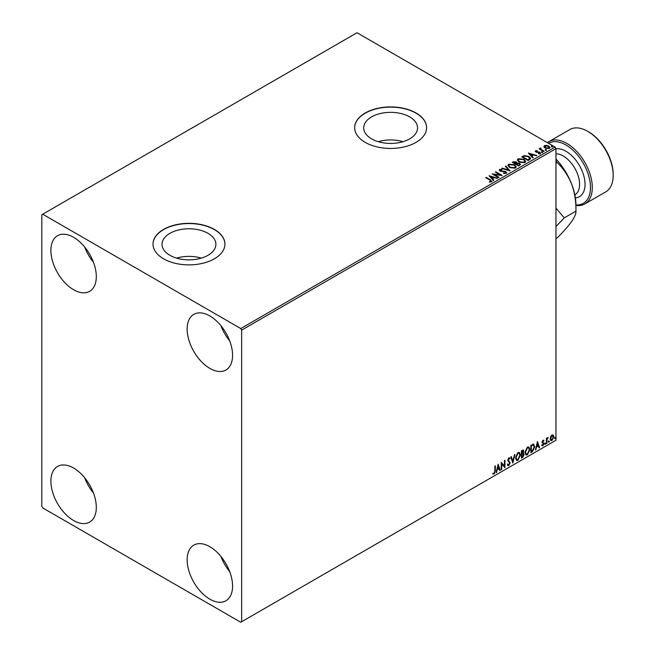 <?xml version="1.0" encoding="UTF-8"?>
<svg xmlns="http://www.w3.org/2000/svg" width="655" height="655" viewBox="0 0 655 655"><rect width="100%" height="100%" fill="white"/><g stroke="black" fill="none" stroke-linecap="round" stroke-linejoin="round"><path stroke-width="0.98" d="M409.678 116.893A26.929 15.548 0 0 0 380.326 113.528A26.929 15.548 0 0 0 363.705 127.889A26.929 15.548 0 0 0 371.598 138.876A26.929 15.548 0 0 0 400.942 142.25A26.929 15.548 0 0 0 417.562 127.889A26.929 15.548 0 0 0 409.678 116.893M403.022 141.693A26.929 15.548 0 0 0 378.246 141.693M208.012 233.327A26.929 15.548 0 0 0 178.668 229.954A26.929 15.548 0 0 0 162.039 244.315A26.929 15.548 0 0 0 169.932 255.311A26.929 15.548 0 0 0 199.276 258.684A26.929 15.548 0 0 0 215.896 244.315A26.929 15.548 0 0 0 208.012 233.327M201.355 258.119A26.929 15.548 0 0 0 176.58 258.119M214.406 229.422A35.968 20.772 0 0 0 175.204 224.919A35.968 20.772 0 0 0 153 244.11A35.968 20.772 0 0 0 163.529 258.79A35.968 20.772 0 0 0 202.731 263.294A35.968 20.772 0 0 0 224.943 244.11A35.968 20.772 0 0 0 214.406 229.422M224.935 244.217A35.968 20.772 0 0 0 214.406 229.635A35.968 20.772 0 0 0 175.286 225.115A35.968 20.772 0 0 0 153 244.217M416.072 112.996A35.968 20.772 0 0 0 376.871 108.493A35.968 20.772 0 0 0 354.666 127.676A35.968 20.772 0 0 0 365.195 142.364A35.968 20.772 0 0 0 404.397 146.867A35.968 20.772 0 0 0 426.601 127.676A35.968 20.772 0 0 0 416.072 112.996M426.601 127.782A35.968 20.772 0 0 0 416.072 113.2A35.968 20.772 0 0 0 376.952 108.681A35.968 20.772 0 0 0 354.666 127.782M209.862 599.178A32.12 18.545 60 0 1 188.877 570.873A32.12 18.545 60 0 1 193.806 545.132A32.12 18.545 60 0 1 209.862 546.728A32.12 18.545 60 0 1 230.847 575.024A32.12 18.545 60 0 1 225.918 600.766A32.12 18.545 60 0 1 209.862 599.178M229.708 571.659A32.12 18.545 60 0 1 220.899 556.406M73.597 289.739A32.12 18.545 60 0 1 52.621 261.435A32.12 18.545 60 0 1 57.542 235.702A32.12 18.545 60 0 1 73.597 237.29A32.12 18.545 60 0 1 94.582 265.594A32.12 18.545 60 0 1 89.661 291.328A32.12 18.545 60 0 1 73.597 289.739M93.444 262.229A32.12 18.545 60 0 1 84.642 246.968M209.862 368.405A32.12 18.545 60 0 1 188.877 340.109A32.12 18.545 60 0 1 193.806 314.367A32.12 18.545 60 0 1 209.862 315.964A32.12 18.545 60 0 1 230.847 344.26A32.12 18.545 60 0 1 225.918 370.001A32.12 18.545 60 0 1 209.862 368.405M229.708 340.895A32.12 18.545 60 0 1 220.899 325.641M73.597 520.504A32.12 18.545 60 0 1 52.621 492.2A32.12 18.545 60 0 1 57.542 466.466A32.12 18.545 60 0 1 73.597 468.055A32.12 18.545 60 0 1 94.582 496.359A32.12 18.545 60 0 1 89.661 522.092A32.12 18.545 60 0 1 73.597 520.504M93.444 492.994A32.12 18.545 60 0 1 84.642 477.741M41.805 214.742L41.805 506.348L42.714 507.92L240.745 622.25L241.654 621.726L241.654 330.12L240.745 328.548L42.714 214.218L41.805 214.742M550.65 436.656L551.968 435.01L553.287 435.133L553.762 436.77L551.968 440.561L550.904 440.668L550.175 438.834L550.65 436.656M553.033 434.92L553.762 436.77M546.426 443.672L546.426 438.301L546.917 438.023L546.917 438.809L548.137 437.409L546.99 439.701L546.917 443.386L546.426 443.672M543.036 440.168L543.977 440.389L542.594 441.806L543.977 443.623L542.946 445.768L541.939 445.629L543.494 443.934L542.103 442.117L543.036 440.168L543.977 440.389L543.355 440.75M543.691 441.011L542.7 440.602L542.594 441.806M542.234 441.593L543.977 443.623M543.617 443.419L542.946 445.768L541.939 445.629M542.225 444.966L542.897 445.146M543.372 443.492L542.258 442.845M533.334 444.156L534.767 446.825L532.335 451.811L530.853 452.662L530.853 445.318L533.882 444.286M523.124 449.985L522.805 452.933L524.172 454.439L522.665 457.386L521.396 458.123L521.396 450.779L523.32 450.05L523.763 451.229L523.165 453.137L523.705 453.235M512.84 463.06L510.802 456.895L511.334 456.592L512.881 461.267L514.429 454.799L514.961 454.496L512.84 463.06M501.755 469.463L501.263 469.75L501.263 462.405L504.44 466.041L504.44 460.571L504.931 460.285L504.931 467.629L501.755 464.002L501.755 469.463L501.263 469.324M494.82 471.002L494.82 466.123L495.311 465.836L495.311 470.798L494.148 474.04L492.945 473.884L493.19 473.18L494.14 473.295L494.82 471.002M241.654 621.726L555.964 440.258L555.964 148.652L241.654 330.12M498.16 464.19L500.281 470.315L499.749 470.617L499.094 468.644L497.309 469.676L496.122 472.714L498.16 464.19M508.804 465.582L507.977 465.639L507.379 464.796L507.772 464.199L508.771 464.845L509.656 463.085L507.699 460.211L508.837 457.837L510.065 458.377L509.68 459.049L508.829 458.598L508.19 459.9L510.147 462.815L508.804 465.582L507.805 465.5M508.092 464.714L508.771 464.845M508.837 457.837L510.065 458.377L509.41 458.68M509.68 459.049L508.468 458.385L508.19 459.9M515.526 457.87L517.941 452.58L519.415 452.449L520.422 455.012L517.982 460.285L516.533 460.4L515.526 457.87M524.983 452.408L527.398 447.128L528.872 446.997L529.879 449.551L527.439 454.824L525.99 454.938L524.983 452.408M537.46 441.503L539.581 447.627L539.049 447.93L538.394 445.957L536.609 446.988L535.422 450.026L537.46 441.503M544.878 444.049L545.288 443.198L545.288 444.426L544.51 443.836M545.288 443.198L545.689 443.574L544.919 444.213M548.628 441.879L549.037 441.036L549.037 442.256L548.26 441.675M549.037 441.036L549.439 441.413L548.669 442.051M554.744 438.351L555.145 437.507L555.145 438.727L554.376 438.146M555.145 437.507L555.555 437.884L554.785 438.522M543.969 146.818L544.518 145.607L546.597 145.287L548.726 145.967L549.946 147.514L549.324 148.39L545.14 148.038L543.912 146.491M540.801 148.415L541.112 149.389L544.19 151.256L543.699 151.542L539.057 148.857L540.228 148.972L540.842 147.915L540.694 148.922M539.417 149.07L540.228 149.389L540.309 148.038L540.842 147.915M535.299 151.461L535.585 150.765L537.19 150.601L536.183 151.076L536.339 151.714L539.99 152.222L540.301 153.597L538.672 153.81L538.516 153.401L539.679 153.295L539.532 152.525L536.74 152.328L535.872 152.009L535.585 150.765L535.25 151.239M536.183 151.076L536.339 152.132L536.879 151.886M540.67 153.082L540.301 153.597M538.516 153.819L539.679 153.72L539.532 152.525M529.608 159.681L528.126 160.532L521.773 156.856L524.475 155.562L528.945 156.48L530.64 158.453L529.608 159.681M518.67 165.993L512.316 162.317L513.217 161.801L516.255 161.867L517.008 162.989L519.636 163.349L520.529 164.479L518.67 165.993M517.032 162.825L517.008 163.406L519.636 163.766L519.636 163.349M510.114 170.93L501.714 168.441L502.246 168.13L508.616 170.022L505.341 166.345L505.873 166.034L510.114 170.93M499.028 177.333L498.537 177.62L492.175 173.943L500.101 174.844L495.36 172.109L495.843 171.823L502.205 175.499L494.296 174.598L499.028 177.333M489.408 182.082L490.931 181.443L489.965 180.109L485.74 177.661L486.223 177.382L490.521 179.863L491.586 181.82L489.653 182.09L489.408 181.664L491.07 181.32M492.02 181.23L491.586 181.82M240.745 328.548L555.055 147.08L357.024 32.75L42.714 214.218M489.08 175.736L497.554 178.185L494.337 177.685L492.552 178.717L493.935 180.272L493.403 180.583L489.08 175.736M506.241 173.354L503.425 173.378L505.881 172.527L505.554 173.419L505.365 171.864L499.937 170.988L499.593 169.473L501.894 169.391L501.902 169.833L500.24 169.858L500.404 170.693L505.865 171.585L506.241 173.354L506.7 172.691M499.192 170.071L499.593 169.473L499.593 169.899L501.894 169.391M500.24 169.858L500.404 171.111L501.517 171.413L501.517 170.996M509.656 167.557L507.903 165.404L508.698 164.217L514.511 164.716L516.23 166.886L515.419 168.057L509.656 167.557M519.112 162.096L517.36 159.943L518.154 158.756L523.967 159.255L525.687 161.425L524.876 162.596L519.112 162.096M528.372 153.049L536.854 155.497L533.629 155.006L531.844 156.037L533.227 157.585L532.695 157.896L528.372 153.049M541.701 152.173L541.579 151.632L542.643 152.247M545.451 150.011L545.328 149.471L546.27 149.536L546.393 150.085L545.328 149.471L545.328 149.889L546.27 149.536L546.393 150.085M551.567 146.483L551.444 145.942L552.386 146.008L552.501 146.548L551.444 145.942L551.444 146.36L552.386 146.008L552.501 146.548M555.055 147.08L555.964 148.652M486.1 177.873L486.223 177.382M486.223 177.8L491.979 181.435M490.513 181.992L490.513 181.574M489.498 176.203L497.079 178.455M493.69 180.42L492.552 178.717M490.652 176.596L492.101 178.643L493.469 177.431L490.652 176.596L492.101 178.226L493.469 177.431M492.101 178.643L492.101 178.226M492.945 174.386L500.101 175.27L500.101 174.844M495.72 172.322L495.843 171.823M495.843 172.249L501.452 175.483M498.66 177.546L494.296 174.598M503.499 173.395L503.499 172.961M503.499 173.378L505.554 173.419L505.365 172.281M500.24 170.275L500.404 171.111L500.24 170.275M501.517 171.413L502.753 171.012M502.753 171.43L505.865 172.003L505.865 171.585M505.865 172.003L506.675 172.887M502.197 168.581L502.246 168.13M502.246 168.548L508.616 170.022M505.586 166.624L505.873 166.034M505.873 166.46L509.77 170.832M507.928 165.617L508.698 164.217M508.698 164.642L514.511 165.134L514.511 164.716M514.511 165.134L516.214 167.09M508.763 165.764L510.139 167.696L514.748 168.106L515.395 166.91M514.019 165.003L509.369 164.585L508.738 165.543L510.139 167.279L514.748 167.688L515.411 166.697L514.019 165.003M514.748 168.106L514.748 167.688M510.139 167.696L510.139 167.279M512.677 162.53L516.255 162.284L516.255 161.867M516.255 162.284L517.008 163.406M519.636 163.766L520.496 164.675M519.071 165.428L519.702 164.339L519.153 163.627L517.245 163.414L516.148 163.963L518.506 165.748L519.652 164.536M515.739 163.865L516.328 162.833L515.78 162.153L513.454 162.415L515.493 164.012L516.263 163.03M515.493 164.012L515.739 163.447M513.454 162.415L515.493 163.586M518.506 165.748L519.071 165.011M516.148 163.963L518.506 165.33M517.385 160.156L518.154 158.756M518.154 159.181L523.967 159.681L523.967 159.255M523.967 159.681L525.67 161.629M518.22 160.311L519.595 162.235L524.205 162.653L524.851 161.449M523.476 159.542L518.825 159.124L518.195 160.082L519.595 161.818L524.205 162.227L524.868 161.236L523.476 159.542M524.205 162.653L524.205 162.227M519.595 162.235L519.595 161.818M522.133 157.069L524.475 155.562M524.475 155.98L528.945 156.905L528.945 156.48M528.945 156.905L530.624 158.666M529.641 159.14L528.454 156.766L524.819 156.062L522.911 156.954L527.963 160.295L529.748 158.494M522.911 156.954L527.963 159.869L529.78 158.698M527.963 160.295L527.963 159.869M528.798 153.524L536.371 155.775M532.982 157.732L531.844 156.037M529.944 153.909L531.401 155.956L532.769 154.744L529.944 153.909L531.401 155.538L532.769 154.744M531.401 155.956L531.401 155.538M535.585 151.19L537.19 151.027M536.183 151.501L536.339 152.132L536.183 151.501M536.879 152.312L539.114 152.32L539.114 151.903M539.114 152.32L539.99 152.648L539.99 152.222M539.99 152.648L540.301 154.015M539.679 153.72L539.532 152.942L539.679 153.72M541.701 152.599L541.579 152.058M542.52 152.124L542.643 152.664M539.54 148.996L539.54 148.579M540.228 149.389L540.309 148.456M540.801 148.832L541.112 149.389M541.112 149.815L543.822 151.469M545.451 150.429L545.328 149.889M546.27 149.962L546.393 150.503M543.969 147.236L544.518 145.607M544.518 146.032L546.597 145.287M546.597 145.713L548.726 146.393L548.726 145.967M548.726 146.393L549.922 147.719M545.083 146.36L545.631 148.177L548.751 148.48L549.152 147.621M544.706 146.769L545.083 145.942L545.631 147.76L548.751 148.055L549.193 147.416L549.193 147.833M548.751 148.48L548.243 146.253L545.083 145.942M545.631 148.177L545.631 147.76M551.567 146.9L551.444 146.36M552.386 146.433L552.501 146.974M494.951 466.049L494.951 470.585L494.148 474.04M493.78 473.835L492.585 473.68M498.078 464.534L500.281 470.315M497.309 469.676L499.094 468.644M496.949 469.463L496.662 472.402M498.201 465.942L497.841 465.73L497.153 468.587L498.889 468.006L498.201 465.942L497.522 468.8M501.263 462.446L504.44 466.041M504.563 460.498L504.563 467.392M501.386 469.25L501.755 464.002M507.412 463.986L508.403 464.632M509.369 457.722L509.705 458.164M509.32 458.836L508.468 458.385L509.32 458.836M507.83 459.687L508.485 460.678M508.124 460.465L509.091 461.055M508.73 460.85L510.147 462.815M509.786 462.61L508.444 465.369M511.088 456.732L512.881 461.267M514.478 454.775L512.636 462.463M519.235 452.368L520.422 455.012M520.054 454.799L517.622 460.072L517.982 460.285M517.622 460.072L516.361 460.277M518.957 453.178L517.606 453.113L515.657 457.378L516.648 459.499M519.931 455.291L519.137 453.252L517.966 453.325L516.017 457.583L516.82 459.622L517.966 459.54L519.931 455.291M522.805 452.933L524.172 454.439M523.803 454.226L522.305 457.174L522.665 457.386M522.305 457.174L521.396 457.698M523.32 454.505L522.551 453.637L521.527 454.144L521.888 457.084L523.681 454.717L522.911 453.85L521.888 454.357L521.888 457.084M522.985 453.686L522.551 453.637L522.985 453.686M523.271 451.524L522.027 450.746L522.911 451.32L521.527 451.041L521.888 453.604L523.271 451.524L521.888 451.246L521.888 453.604M528.691 446.906L529.879 449.551M529.51 449.338L527.078 454.611L527.439 454.824M527.078 454.611L525.818 454.816M528.413 447.717L527.062 447.652L525.114 451.917L526.104 454.038M529.387 449.829L528.593 447.791L527.422 447.864L525.474 452.122L526.276 454.161L527.422 454.079L529.387 449.829M532.965 443.943L534.406 446.612L531.966 451.598L532.335 451.811M531.966 451.598L530.853 452.245M533.391 445.015L530.984 445.58L531.344 451.623L533.178 450.378L534.275 447.103L533.072 444.999L531.344 445.785L531.344 451.623M532.712 444.786L533.219 444.884M537.378 441.855L539.581 447.627M536.609 446.988L538.394 445.957M536.24 446.775L535.954 449.715M537.501 443.255L537.133 443.042L536.453 445.899L538.181 445.326L537.501 443.255L536.813 446.112M543.331 440.799L542.7 440.602L543.331 440.799M542.839 442.281L543.453 442.682M542.586 445.564L541.579 445.416M541.857 444.761L542.528 444.933M541.898 442.641L542.856 443.238M544.919 442.993L545.328 443.369M546.548 438.236L546.917 438.809M547.67 437.499L547.908 438.113M546.802 438.744L546.99 439.701M546.63 439.489L546.917 443.386M548.669 440.823L549.078 441.2M553.401 436.558L551.968 440.561M551.608 440.357L550.732 440.537M552.517 435.542L551.608 435.46L550.298 438.351L551.608 439.693M550.298 438.351L551.968 439.906L551.027 439.824M551.968 439.906L553.27 437.057L551.968 435.665L550.667 438.555M552.345 435.411L551.608 435.46M554.785 437.294L555.194 437.671M575.95 204.941A34.682 20.027 -120 0 0 589.942 181.263A34.682 20.027 -120 0 0 565.953 144.984A34.682 20.027 -120 0 0 548.53 143.314M547.383 142.651A35.968 20.772 60 0 1 548.882 141.636A35.968 20.772 60 0 1 566.862 143.412A35.968 20.772 60 0 1 590.36 175.114A35.968 20.772 60 0 1 584.85 203.934A35.968 20.772 60 0 1 575.95 205.465M588.665 131.876L587.756 131.352L588.665 131.876A34.682 20.027 60 0 1 613.195 174.361L613.195 175.409A35.968 20.772 -120 0 0 587.756 131.352L587.756 131.352A35.968 20.772 -120 0 0 569.776 129.567L548.882 141.636M584.85 203.934L605.744 191.874A35.968 20.772 -120 0 0 613.195 175.409M555.964 226.589L564.266 217.886L555.964 208.077M555.964 158.977A46.251 26.699 60 0 1 571.569 183.891A46.251 26.699 60 0 1 575.95 205.302L575.95 211.139C576.171 213.497 574.713 217.002 571.569 221.652C568.057 226.483 563.226 231.927 557.069 238.002L555.964 238.641M555.964 160.672L557.069 162.481C563.169 168.229 568 175.368 571.569 183.891C574.689 192.545 576.154 201.634 575.95 211.139L564.266 217.886M557.069 162.481L555.964 163.12M490.521 180.281L490.521 179.863M513.217 162.219L513.217 161.801M522.731 156.725L522.731 156.299M528.495 159.984L528.495 159.566M537.845 152.304L537.845 151.886M542.627 150.773L542.627 150.355M574.836 194.887A23.121 13.354 -120 0 0 578.324 176.342A23.121 13.354 -120 0 0 563.234 155.996A23.121 13.354 -120 0 0 555.964 153.769M555.964 148.775A26.978 15.573 60 0 1 565.953 151.28A26.978 15.573 60 0 1 584.399 178.332A26.978 15.573 60 0 1 575.368 197.9M500.002 170.185L500.002 170.603M515.411 166.697L515.411 167.115M508.738 165.543L508.738 165.961M516.328 162.833L516.328 163.251M519.702 164.339L519.702 164.757M524.868 161.236L524.868 161.654M518.195 160.082L518.195 160.5M536.027 151.305L536.027 151.723M539.884 153L539.884 153.417"/></g></svg>
